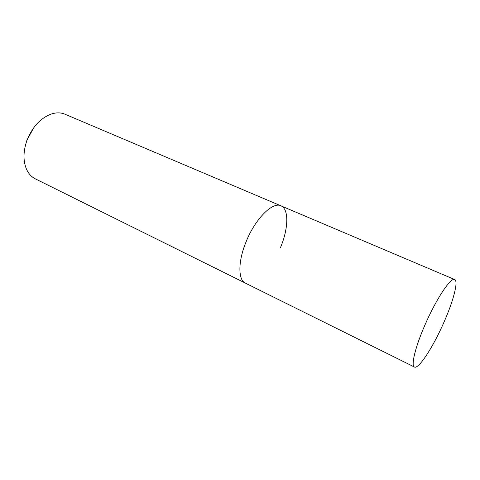 <?xml version="1.0" encoding="UTF-8"?>
<svg xmlns="http://www.w3.org/2000/svg" width="480" height="480" viewBox="0 0 480 480"><rect width="100%" height="100%" fill="white"/><g stroke="black" fill="none" stroke-linecap="round" stroke-linejoin="round"><path stroke-width="0.72" d="M280.524 247.5C288.48 228.462 289.116 209.052 280.926 205.83C272.646 201.426 255.054 218.964 245.976 242.064C237.912 261.66 238.044 279.984 245.388 283.116L35.316 178.842C31.14 176.736 28.032 173.118 25.992 167.976C23.064 159.876 23.382 150.684 26.946 140.412C32.256 127.164 40.176 118.434 50.712 114.222C55.938 112.422 60.714 112.422 65.028 114.228L280.926 205.83C272.646 201.426 255.054 218.964 245.976 242.064C237.912 261.66 238.044 279.984 245.388 283.116L414.444 367.026C410.79 365.826 415.194 347.226 424.902 325.11C436.098 299.124 450.948 276.912 454.668 279.546C458.64 280.98 453.396 300.894 444.03 322.074C433.44 346.506 418.656 369.522 414.444 367.026M34.14 127.17L26.982 139.944L25.038 146.964M280.926 205.83L454.668 279.546"/></g></svg>
